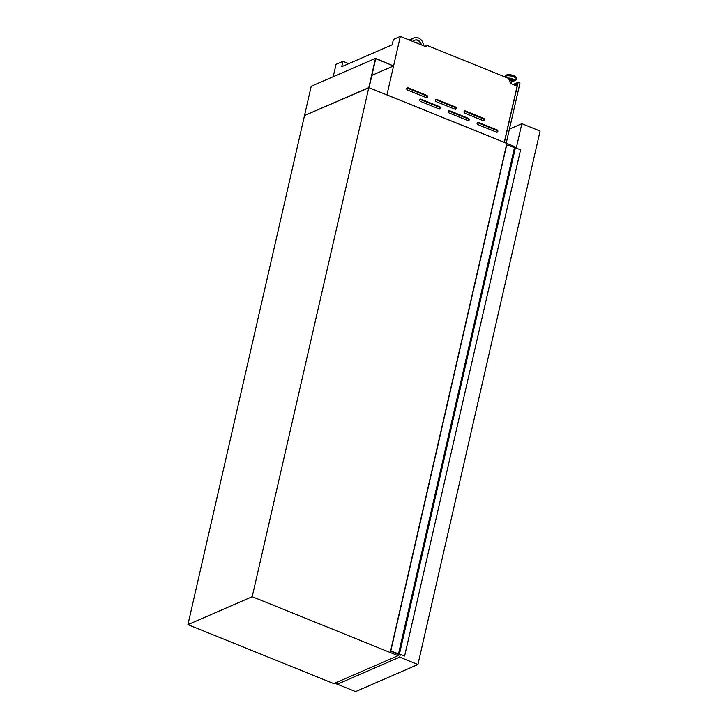 <?xml version="1.0" encoding="UTF-8"?>
<svg xmlns="http://www.w3.org/2000/svg" width="728" height="728" viewBox="0 0 728 728"><rect width="100%" height="100%" fill="white"/><g stroke="black" fill="none" stroke-linecap="round" stroke-linejoin="round"><path stroke-width="1.09" d="M375.512 58.34L311.211 86.259L304.513 115.534L369.069 87.706L375.712 58.722L393.575 65.948L375.512 58.34L368.814 87.606L304.513 115.534L187.915 624.633L333.761 683.601L398.061 655.673L398.38 654.272M393.575 65.948L371.899 75.357M334.625 683.228L338.529 684.702M337.382 684.092L334.916 683.101M398.243 654.881L399.954 654.354L404.622 656.001L520.584 149.695L506.524 144.817L390.563 651.114L398.598 654.39M404.622 656.001L390.79 651.023L506.743 144.717M399.472 653.917L515.424 147.611M419.783 99.882A1.229 1.037 66.5 0 0 420.566 101.429L439.321 109.009A1.229 1.037 66.5 0 0 439.83 106.77L421.075 99.181A1.229 1.037 66.5 0 0 419.783 99.882M448.43 111.466A1.229 1.037 66.5 0 0 449.212 113.013L467.968 120.593A1.229 1.037 66.5 0 0 468.477 118.355L449.731 110.765A1.229 1.037 66.5 0 0 448.43 111.466M477.077 123.05A1.229 1.037 66.5 0 0 477.859 124.597L496.614 132.178A1.229 1.037 66.5 0 0 497.124 129.939L478.378 122.349A1.229 1.037 66.5 0 0 477.077 123.05M406.743 88.488A1.229 1.037 66.5 0 0 407.525 90.026L426.28 97.616A1.229 1.037 66.5 0 0 426.79 95.368L408.035 87.788A1.229 1.037 66.5 0 0 406.743 88.488M435.389 100.073A1.229 1.037 66.5 0 0 436.172 101.611L454.927 109.2A1.229 1.037 66.5 0 0 455.437 106.952L436.691 99.372A1.229 1.037 66.5 0 0 435.389 100.073M464.036 111.657A1.229 1.037 66.5 0 0 464.819 113.195L483.574 120.784A1.229 1.037 66.5 0 0 484.084 118.537L465.338 110.956A1.229 1.037 66.5 0 0 464.036 111.657M509.1 79.671A2.548 0.874 12.9 0 1 511.684 80.189A2.548 0.874 12.9 0 1 512.858 81.263A2.548 0.874 12.9 0 1 512.548 81.563A2.548 0.874 12.9 0 1 511.693 81.718M508.672 78.833A2.548 0.874 12.9 0 1 511.52 79.152A2.548 0.874 12.9 0 1 513.067 80.362L512.858 81.263L514.068 80.945A3.904 1.347 12.9 0 1 513.941 81.008A3.904 1.347 12.9 0 1 512.867 81.227A3.576 1.229 12.9 0 0 513.631 81.017A3.576 1.229 12.9 0 0 512.867 79.297A3.576 1.229 12.9 0 0 508.435 78.369M509.318 80.107A1.502 0.519 12.9 0 1 510.983 80.335A1.502 0.519 12.9 0 1 511.848 81.026L511.229 83.747M333.206 76.713L336.045 64.328L342.97 61.316L348.748 63.655M416.125 42.779A2.293 1.956 -113.5 0 1 418.281 43.653M386.914 94.922L504.258 142.306L517.117 86.132L511.156 83.72L508.408 78.324L426.763 45.309L426.39 46.929L400.345 36.4L386.95 94.877L504.222 142.351M424.642 46.228L426.763 45.309M342.97 61.316L341.741 66.694L392.183 44.79L393.411 39.412L400.345 36.4M514.378 147.802L514.66 146.574L368.814 87.606L252.216 596.705L187.915 624.633M252.216 596.705L398.061 655.673M423.505 45.764A7.653 6.516 66.5 0 0 413.75 37.947L410.729 39.257A7.653 6.516 66.5 0 0 409.409 40.067M413.75 37.947A7.653 6.516 66.5 0 0 410.892 40.668M421.312 44.881A5.205 4.432 66.5 0 0 414.723 40.195A5.205 4.432 66.5 0 0 413.085 41.551M420.984 44.745A5.205 4.432 66.5 0 0 414.578 40.258M506.206 143.152L519.974 83.028L518.154 82.291L504.377 142.415M513.076 84.493L518.154 82.291M513.376 84.612L517.936 82.637L504.267 142.315M514.942 85.249L517.608 84.093M483.911 120.857A1.229 1.037 66.5 0 0 483.346 118.855L464.601 111.275A1.229 1.037 66.5 0 0 464.264 111.202M455.264 109.273A1.229 1.037 66.5 0 0 454.7 107.28L435.954 99.691A1.229 1.037 66.5 0 0 435.608 99.618M426.617 97.689A1.229 1.037 66.5 0 0 426.053 95.696L407.298 88.106A1.229 1.037 66.5 0 0 406.961 88.033M496.951 132.25A1.229 1.037 66.5 0 0 496.387 130.257L477.641 122.677A1.229 1.037 66.5 0 0 477.304 122.595M468.304 120.666A1.229 1.037 66.5 0 0 467.74 118.673L448.994 111.093A1.229 1.037 66.5 0 0 448.657 111.011M439.657 109.082A1.229 1.037 66.5 0 0 439.093 107.089L420.338 99.508A1.229 1.037 66.5 0 0 420.001 99.427M509.427 129.083L521.858 123.678L540.085 131.049L417.908 664.528L355.583 691.6L337.346 684.229L337.901 681.799M521.858 123.678L516.298 147.966M400.291 654.49L399.672 657.157L337.346 684.229M417.908 664.528L399.672 657.157M398.471 654.126L514.432 147.829M398.88 654.172L514.842 147.866M507.962 78.142A3.904 1.347 12.9 0 1 512.84 78.997A3.904 1.347 12.9 0 1 514.068 80.945L515.97 79.871A5.633 1.938 12.9 0 1 515.788 79.962M505.514 77.15A5.633 1.938 12.9 0 1 506.197 76.085A5.633 1.938 12.9 0 1 513.522 76.777A5.633 1.938 12.9 0 1 515.97 79.871L516.671 79.024A5.76 1.984 12.9 0 1 516.434 79.416M505.478 76.904A5.76 1.984 12.9 0 1 505.441 76.449A5.76 1.984 12.9 0 1 506.151 75.748A5.76 1.984 12.9 0 1 512.703 76.131A5.76 1.984 12.9 0 1 516.671 79.024L516.798 78.487C515.633 75.657 512.203 74.474 506.479 74.957L505.56 75.912A5.76 1.984 12.9 0 1 506.279 75.221A5.76 1.984 12.9 0 1 512.831 75.594A5.76 1.984 12.9 0 1 516.798 78.487M506.761 74.957A5.305 1.82 12.9 0 1 512.121 75.111A5.305 1.82 12.9 0 1 516.37 77.459M483.346 118.855L484.084 118.537M464.601 111.275L465.338 110.956M454.7 107.28L455.437 106.952M435.954 99.691L436.691 99.372M426.053 95.696L426.79 95.368M407.298 88.106L408.035 87.788M496.387 130.257L497.124 129.939M477.641 122.677L478.378 122.349M467.74 118.673L468.477 118.355M448.994 111.093L449.731 110.765M439.093 107.089L439.83 106.77M420.338 99.508L421.075 99.181M505.705 77.523L505.56 75.912"/></g></svg>
